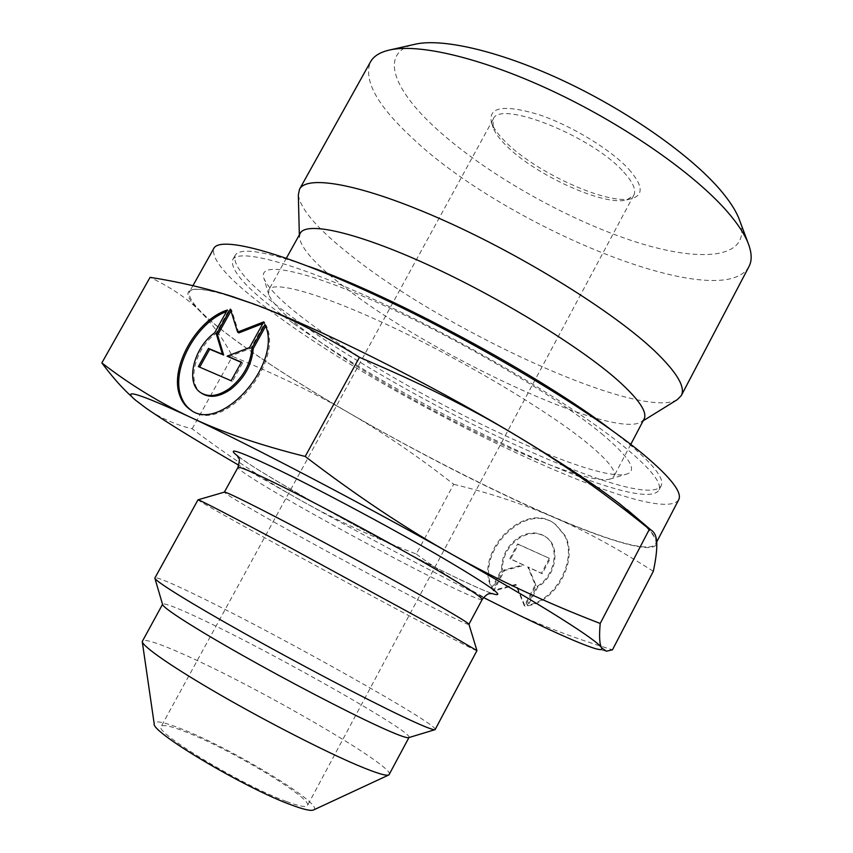 <?xml version="1.0" encoding="UTF-8"?>
<svg xmlns="http://www.w3.org/2000/svg" width="853" height="853" viewBox="0 0 853 853"><rect width="100%" height="100%" fill="white"/><g stroke="black" fill="none" stroke-linecap="round" stroke-linejoin="round"><path stroke-width="0.64" stroke-dasharray="4.26 3.2" d="M748.966 266.573C721.254 315.695 503.984 226.098 411.7 137.44C376.994 105.239 363.239 80.065 370.458 61.917M739.85 220.97C752.431 259.515 699.535 263.481 630.399 240.173C560.975 216.854 479.866 169.939 432.279 124.922C392.551 87.518 380.267 52.897 413.609 44.569M677.175 399.737C639.515 420.86 441.193 329.055 347.949 253.021C316.889 228.241 300.352 208.868 298.337 194.9M644.036 419.154L641.093 422.075C611.174 439.338 429.688 354.166 344.431 287.013C316.154 265.187 301.141 248.618 299.403 237.326L300.235 233.264M315.887 338.865C288.666 319.31 272.971 304.606 268.791 294.743L268.812 289.86C273.408 280.242 322.103 293.827 393.5 327.648C464.757 361.373 546.101 409.93 585.222 441.438C607.229 459.319 616.783 470.984 613.883 476.443L609.81 479.13C577.694 487.319 401.784 401.56 315.887 338.865M259.643 357.172C211.128 324.332 187.671 302.655 189.291 292.131C194.036 281.351 258.352 301.567 356.906 349.506C455.299 397.295 567.799 463.904 619.107 503.633C646.585 525.043 658.729 538.574 655.52 544.225C637.905 567.053 385.108 443.464 259.643 357.172M678.636 499.879C657.802 528.999 404.183 408.256 281 318.596C233.317 284.561 210.894 261.199 213.74 248.511M468.958 624.407L468.958 624.407C468.724 627.595 330.655 554.503 261.498 514.935C237.294 501.137 224.915 493.546 224.35 492.149L224.371 492.117M476.966 650.658C476.848 652.524 321.218 569.26 241.815 525.085C213.613 509.422 199.005 501.01 198.003 499.815M435.243 729.507C438.645 724.677 283.996 637.959 201.884 597.857C172.775 583.548 157.101 576.895 154.862 577.907M408.79 737.61L409.024 737.397C413.215 732.173 276.404 654.646 203.782 620.302C178.426 608.21 164.704 602.836 162.624 604.18L162.582 604.489M389.331 774.503C395.003 766.495 258.608 687.497 184.834 654.891C159.106 643.365 144.946 638.716 142.355 640.966M313.605 809.934C325.601 805.243 232.464 748.667 181.838 729.059C163.787 721.905 154.564 720.135 154.18 723.728M623.788 172.157C633.065 182.371 636.391 190.07 633.779 195.273L626.763 199.911C604.095 206.501 534.5 174.694 505.925 145.309C499.282 138.698 495.028 132.812 493.151 127.662L493.183 119.26C498.898 99.14 592.558 136.256 623.788 172.157M286.373 801.479C299.168 806.245 306.206 807.61 307.475 805.563C313.126 798.803 230.822 749.35 186.178 732.066C171.304 726.17 162.976 724.304 161.196 726.468C152.836 731.554 242.284 785.538 286.373 801.479M628.896 169.299C642.853 185.325 643.812 195.081 631.785 198.557C607.784 205.498 534.948 172.231 504.965 141.331C498.003 134.369 493.524 128.174 491.531 122.725C487.873 107.073 503.302 104.269 537.838 114.302C570.486 124.996 610.737 149.392 628.896 169.299M601.45 433.516C629.994 457.571 638.215 471.144 626.102 474.257C590.063 483.235 404.93 393.318 314.107 326.304C285.265 305.363 268.546 289.402 263.95 278.43C257.19 260.805 302.207 268.599 381.547 304.382C460.673 339.963 557.553 397.21 601.45 433.516M293.037 323.116C250.036 292.27 229.905 271.179 232.634 259.856C238.371 247.637 298.603 263.705 388.414 306.152C478.053 348.461 579.709 409.771 626.273 448.486C651.596 469.715 662.44 483.651 658.804 490.272C640.827 517.334 405.953 405.719 293.037 323.116M611.665 430.221L628.789 443.72C654.038 465.066 664.807 479.109 661.096 485.879C642.831 513.495 407.883 402.158 295.181 319.246C252.253 288.282 232.219 267.042 235.055 255.516C239.586 247.242 264.142 250.878 308.701 266.413M132.258 397.146L145.735 407.915C159.884 417.778 175.366 424.741 192.17 428.803C230.726 457.784 267.416 481.924 302.239 501.212C337.138 520.639 375.149 538.243 416.285 554.045L453.689 484.291C418.951 457.048 384.415 433.463 350.071 413.534C315.887 393.617 276.66 374.563 232.389 356.394C223.219 338.748 212.376 323.66 199.847 311.121C187.564 298.646 170.973 287.386 150.085 277.332M653.313 571.318C616.922 548.063 583.303 529.894 552.467 516.79C488.151 488.726 420.689 454.308 350.071 413.534C316.196 393.883 285.904 375.032 259.195 356.991C232.474 338.897 212.696 323.607 199.847 311.121C178.224 289.871 185.986 284.06 223.145 293.709M564.206 534.938C578.014 558.886 556.028 600.821 527.101 605.289L537.081 586.363C555.41 575.754 560.229 546.24 545.515 536.718C537.369 531.44 528.359 531.739 518.485 537.614C507.204 545.632 501.553 556.284 501.553 569.559L491.723 588.08C472.957 552.52 525.096 499.431 555.175 524.168L564.206 534.938M527.868 605.769C556.785 601.312 578.75 559.408 564.942 535.46L555.921 524.691C525.853 499.965 473.735 553.021 492.501 588.559L502.321 570.049C502.321 556.774 507.961 546.133 519.242 538.126C529.116 532.251 538.126 531.952 546.272 537.241C560.975 546.752 556.156 576.255 537.838 586.853L527.868 605.769L527.101 605.289M502.321 570.049L501.553 569.559M214.636 332.83L215.83 333.64L228.519 310.855L226.45 311.622M202.054 393.51C186.253 384.063 194.729 348.45 215.83 333.64M191.648 410.528L191.669 410.538C222.089 434.678 284.742 363.623 266.147 325.324L265.614 326.272M264.963 324.492L266.147 325.324M230.385 309.095L231.568 309.927L230.971 310.982M199.677 367.163L232.336 381.515L242.636 362.941L241.303 362.386M198.354 366.587L199.559 367.366M231.131 380.726L232.336 381.515M241.442 362.141L242.636 362.941M228.295 356.97L250.707 348.387L264.942 322.711L262.852 323.532M249.513 347.576L250.707 348.387M263.769 321.869L264.942 322.711M238.787 332.937L231.568 309.927M227.335 310.034L228.519 310.855M549.311 558.32L541.452 573.227L527.74 566.861L535.268 584.955L524.296 605.737L515.649 584.465L492.938 590.447L503.75 570.06L523.284 564.793L509.849 558.555L517.611 543.926L549.311 558.32L518.368 544.427L510.616 559.046L524.041 565.283L504.518 570.55L493.716 590.926L516.417 584.955L525.064 606.216L536.025 585.446L528.497 567.362L542.209 573.728L550.068 558.832M542.209 573.728L541.452 573.227M528.497 567.362L527.74 566.861M536.025 585.446L535.268 584.955M525.064 606.216L524.296 605.737M516.417 584.955L515.649 584.465M493.716 590.926L492.938 590.447M504.518 570.55L503.75 570.06M524.041 565.283L523.284 564.793M510.616 559.046L509.849 558.555M518.368 544.427L517.611 543.926M537.838 586.853L537.081 586.363M492.501 588.559L491.723 588.08M192.17 428.803L232.389 356.394M416.285 554.045C444.573 574.89 473.905 592.846 504.272 607.922C534.341 622.946 570.401 636.914 612.465 649.815M640.774 521.3C651.18 530.961 656.49 537.944 656.725 542.263C657.492 555.484 612.667 542.743 552.467 516.79C521.407 503.483 488.481 492.65 453.689 484.291M483.491 597.548C425.391 568.194 364.977 536.079 302.239 501.212L238.872 465.28M491.765 593.464C482.99 590.319 468.382 583.719 447.91 573.685C396.848 548.671 319.203 506.565 272.704 478.629C255.996 468.617 244.353 461.121 237.763 456.12M482.18 599.51C480.058 600.373 464.864 593.784 436.619 579.752C389.608 556.401 317.263 517.174 274.229 491.701C250.27 477.531 238.179 469.449 237.955 467.455M299.403 237.326L299.339 234.884M286.395 258.182L268.812 289.86M192.917 285.68L189.291 292.131M237.646 455.886L247.242 462.699C256.561 469.011 274.698 479.962 301.653 495.55C347.374 521.748 405.921 553.043 447.452 573.44C466.548 582.77 480.196 588.996 488.428 592.121L492.021 593.421M633.779 195.273L307.475 805.563M626.763 199.911L631.785 198.557M609.81 479.13L626.102 474.257M235.055 255.516L232.634 259.856M201.617 393.233L200.828 392.743M545.515 536.718L546.272 537.241M555.175 524.168L555.921 524.691M594.626 648.419L606.44 651.212M135.456 400.142L132.78 397.615M661.096 485.879L658.804 490.272M268.791 294.743L263.95 278.43M493.151 127.662L491.531 122.725M493.183 119.26L161.196 726.468M656.703 541.964L655.52 544.225M630.762 444.381L613.883 476.443M641.093 422.075L643.173 420.785"/><path stroke-width="1.28" d="M299.339 234.884L298.337 194.9L299.52 189.249L370.458 61.917C373.742 55.946 380.47 51.894 390.642 49.773C421.051 43.439 485.805 59.188 556.657 93.02C627.477 126.82 695.451 174.79 727.609 212.024C737.632 223.625 744.456 233.967 748.081 243.03C751.866 252.712 752.165 260.56 748.966 266.573L681.259 395.653L677.175 399.737L643.173 420.785M413.609 44.569L416.083 44.015C444.509 38.108 503.206 52.129 566.733 82.357C630.228 112.575 691.037 155.715 720.252 189.91C729.347 200.562 735.585 210.126 738.954 218.592L739.85 220.97M299.52 189.249C306.995 174.236 363.378 184.451 443.912 220.458C524.307 256.316 613.84 312.23 654.4 350.711C676.813 372.228 685.769 387.209 681.259 395.653M286.395 258.182L300.235 233.264C306.227 221.172 356.202 232.048 427.833 264.75C499.346 297.324 579.827 346.627 617.647 380.193C638.897 399.247 647.694 412.234 644.036 419.154L630.762 444.381M192.917 285.68L213.74 248.511C219.914 235.193 285.595 252.552 384.394 299.296C483.022 345.891 594.541 413.385 644.473 455.331C671.194 477.957 682.581 492.799 678.636 499.879L656.703 541.964M224.371 492.117L224.488 492.085C226.535 491.776 258.907 507.855 306.835 533.253C354.677 558.598 411.05 589.572 441.822 607.368C459.17 617.412 468.212 623.053 468.937 624.257L482.18 599.51C482.691 598.294 473.895 592.185 455.779 581.17C414.377 555.9 320.739 505.093 273.184 482.126C250.558 471.176 238.808 466.282 237.955 467.455L224.36 492.128M198.003 499.815L198.067 499.805C199.399 499.698 235.631 518.443 290.734 547.925L446.247 632.681L476.944 650.594L435.105 729.646C433.516 730.424 422.427 725.935 401.859 716.179C365.265 698.767 299.147 664.039 244.459 633.395C189.675 602.698 154.766 580.925 154.83 578.099L198.003 499.815M154.905 578.334L162.582 604.489C162.806 607.826 193.524 627.648 241.079 654.539C288.549 681.387 345.934 711.295 378.465 726.255C396.773 734.646 406.881 738.431 408.79 737.61L434.87 729.71M162.539 604.34L142.248 641.509C142.248 646.254 172.615 667.377 219.957 694.683C267.224 721.958 324.652 751.354 357.652 765.322C376.034 773.063 386.462 776.251 388.936 774.897L408.939 737.568M142.28 641.776L154.18 723.728C150.682 731.949 245.365 788.364 291.374 804.944C303.679 809.529 311.089 811.192 313.605 809.934L388.691 775.014M308.701 266.413C391.836 295.277 541.986 376.472 611.665 430.221M238.872 465.28L208.953 447.74C181.145 431.213 160.076 417.938 145.735 407.915L135.456 400.142C120.955 387.912 139.242 393.596 190.315 417.192C158.957 402.371 129.464 384.276 101.848 362.92C112.543 377.239 122.683 388.648 132.258 397.146M600.203 623.458C546.858 602.964 497.192 579.784 451.216 553.928C496.915 579.699 533.178 601.013 560.005 617.871C585.894 634.216 599.776 644.239 601.653 647.928C599.52 644.431 599.041 636.274 600.203 623.458L649.4 529.244L650.914 529.948C654.454 532.027 656.384 536.132 656.725 542.263C657.119 549.14 655.989 558.822 653.313 571.318L612.465 649.815L606.44 651.212L601.653 647.928C602.666 649.954 600.32 650.114 594.626 648.419C578.462 643.237 548.351 629.738 504.272 607.922L483.491 597.548M101.848 362.92L150.085 277.332C179.023 281.885 206.373 288.271 232.133 296.492L253.32 303.839C285.595 315.653 320.963 333.48 359.433 357.3C418.375 382.123 470.195 407.926 514.892 434.721C559.589 461.484 594.562 484.547 619.811 503.92L640.774 521.3M223.145 293.709L253.32 303.839C315.685 326.731 426.831 381.984 514.892 434.721C559.845 461.526 604.681 493.034 649.4 529.244M214.636 332.83C193.524 347.661 185.026 383.296 200.828 392.743C208.836 397.541 218.379 396.144 229.446 388.563C243.158 377.57 250.675 364.018 251.987 347.896L264.963 324.492C283.548 362.802 220.852 433.921 190.432 409.792C185.485 406.497 181.924 401.699 179.748 395.408C169.257 367.974 196.339 319.672 227.335 310.034L214.636 332.83M265.614 326.272L253.181 348.706C251.88 364.817 244.374 378.359 230.662 389.341C219.594 396.922 210.062 398.308 202.054 393.51L201.617 393.233M226.45 311.622C196.158 322.605 170.792 369.434 180.985 396.165C183.15 402.445 186.7 407.233 191.648 410.528M230.971 310.982L217.59 335.005L223.646 355.04L209.678 349.218L199.677 367.163M216.395 334.195L230.385 309.095L237.603 332.116L263.769 321.869L249.513 347.576L227.101 356.17L241.442 362.141L231.131 380.726L198.354 366.587L208.473 348.429L222.441 354.24L216.395 334.195L217.59 335.005M222.441 354.24L223.646 355.04M208.473 348.429L209.678 349.218M241.303 362.386L227.101 356.17M262.852 323.532L238.787 332.937L237.603 332.116M251.987 347.896L253.181 348.706M305.203 456.451C259.568 445.053 221.268 431.959 190.315 417.192C250.366 445.213 361.203 503.153 451.216 553.928C405.399 528.274 356.725 495.785 305.203 456.451L359.433 357.3M237.763 456.12C226.034 446.951 237.23 450.384 271.361 466.42C313.328 486.391 387.241 525.715 438.335 555.356C490.528 586.032 508.335 598.731 491.765 593.464M416.083 44.015L390.642 49.773M492.021 593.421C489.985 594.52 488.833 591.268 482.18 599.51M224.488 492.085L198.067 499.805M191.626 410.517L190.432 409.792M233.807 296.983L232.133 296.492M627.083 509.625L650.914 529.948M468.937 624.257L476.944 650.594M237.955 467.455C240.994 454.809 238.243 460.364 237.646 455.886M738.954 218.592L748.081 243.03"/></g></svg>

